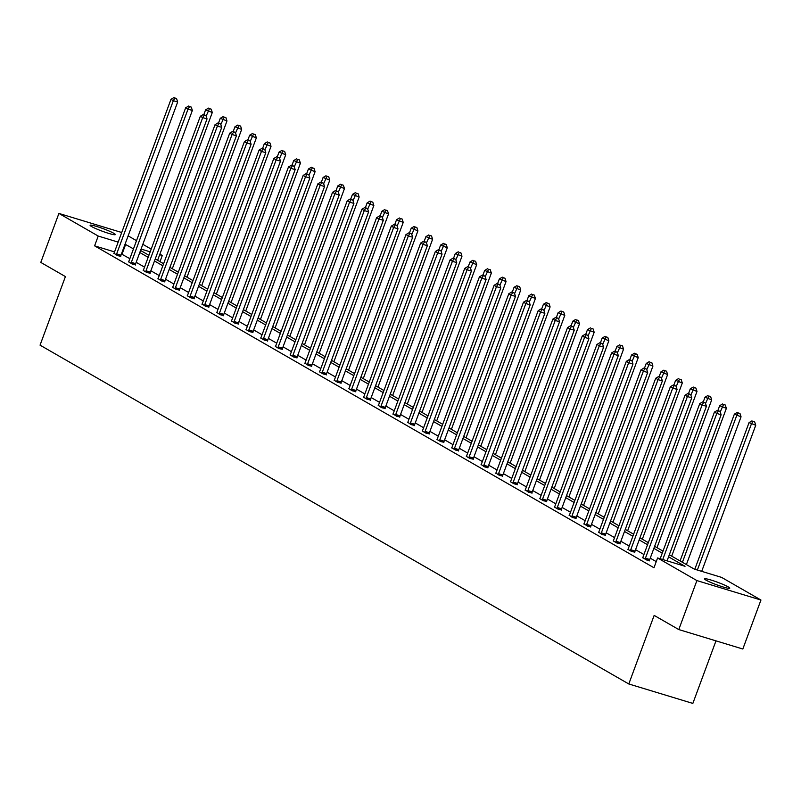 <?xml version="1.0" encoding="UTF-8"?>
<svg xmlns="http://www.w3.org/2000/svg" width="801" height="801" viewBox="0 0 801 801"><rect width="100%" height="100%" fill="white"/><g stroke="black" fill="none" stroke-linecap="round" stroke-linejoin="round"><path stroke-width="1.2" d="M706.082 580.174A13.437 1.352 -159.7 0 1 704.55 578.873A13.437 1.352 -159.7 0 1 714.272 581.085A13.437 1.352 -159.7 0 1 728.239 586.903A13.437 1.352 -159.7 0 1 729.761 588.194A13.437 1.352 -159.7 0 1 720.039 585.992A13.437 1.352 -159.7 0 1 706.082 580.174M91.624 226.563A13.437 1.352 -159.7 0 1 90.102 225.261A13.437 1.352 -159.7 0 1 99.825 227.474A13.437 1.352 -159.7 0 1 113.782 233.291A13.437 1.352 -159.7 0 1 115.314 234.593A13.437 1.352 -159.7 0 1 105.592 232.38A13.437 1.352 -159.7 0 1 91.624 226.563M715.984 640.86L692.845 703.418L628.795 683.974L40.05 345.151L65.412 276.585L40.791 262.408L58.914 213.426L121.722 232.5M128.14 235.854L136.51 240.67M142.828 244.315L151.199 249.121M159.89 254.127L162.273 255.499L159.679 254.708M160 261.647L162.273 255.499M669.326 554.763L694.207 569.08L721.641 577.411L760.95 600.029L696.9 580.585L657.591 557.967L685.025 566.297L668.565 556.815M696.9 580.585L678.787 629.566L742.827 649.01L760.95 600.029M642.722 557.546L646.227 559.889L649.501 560.6M613.196 540.885L616.85 542.988L620.124 543.699M583.969 523.744L587.473 526.087L590.748 526.788M554.442 507.073L558.097 509.176L561.371 509.887M525.226 489.932L528.72 492.275L531.994 492.975M495.849 473.021L499.343 475.363L502.617 476.074M466.312 456.36L469.967 458.462L473.241 459.163M436.945 439.449L440.6 441.551L443.874 442.262M407.719 422.307L411.223 424.65L414.497 425.361M378.342 405.396L381.847 407.739L385.121 408.45M348.815 388.735L352.47 390.838L355.744 391.549M319.439 371.824L323.093 373.937L326.367 374.638M290.062 354.923L293.717 357.026L296.991 357.737M260.685 338.022L264.34 340.125L267.614 340.825M231.459 320.871L234.963 323.214L238.237 323.924M202.082 303.969L205.587 306.312L208.861 307.013M172.555 287.299L176.21 289.401L179.484 290.112M143.179 270.398L146.833 272.5L150.107 273.201M113.952 253.246L117.457 255.589L120.731 256.3M656.239 561.611L650.252 558.167M643.934 554.522L635.563 549.706M629.246 546.072L620.875 541.256M614.557 537.621L606.187 532.805M599.869 529.171L591.498 524.355M585.181 520.71L576.81 515.904M570.492 512.26L562.122 507.444M555.804 503.809L547.433 498.993M541.116 495.358L532.745 490.542M526.427 486.898L518.067 482.092M511.739 478.447L503.378 473.631M497.051 469.997L488.69 465.181M482.362 461.546L474.002 456.73M467.674 453.096L459.313 448.28M452.986 444.635L444.625 439.819M438.297 436.185L429.937 431.369M423.609 427.734L415.248 422.918M408.921 419.283L400.56 414.467M394.232 410.823L385.872 406.017M379.544 402.372L371.183 397.556M364.855 393.922L356.495 389.106M350.167 385.471L341.807 380.655M335.479 377.011L327.118 372.205M320.79 368.56L312.43 363.744M306.102 360.11L297.742 355.294M291.414 351.659L283.053 346.843M276.735 343.208L268.365 338.392M262.047 334.748L253.677 329.942M247.359 326.297L238.988 321.481M232.67 317.847L224.3 313.031M217.982 309.396L209.612 304.58M203.294 300.936L194.923 296.13M188.605 292.485L180.235 287.669M173.917 284.035L165.547 279.219M159.229 275.584L150.858 270.768M144.54 267.134L136.17 262.317M129.852 258.673L121.432 253.997M114.543 251.904L94.598 245.847L653.966 567.759L657.591 557.967M128.641 261.707L132.145 264.05L135.419 264.751M158.017 278.608L161.522 280.951L164.796 281.662M187.244 295.749L190.898 297.852L194.172 298.563M216.771 312.42L220.275 314.763L223.549 315.474M245.997 329.561L249.652 331.664L252.926 332.375M275.374 346.473L279.028 348.575L282.302 349.286M304.901 363.133L308.405 365.476L311.679 366.187M334.127 380.285L337.782 382.387L341.056 383.088M363.504 397.186L367.158 399.288L370.432 399.999M393.031 413.857L396.535 416.2L399.809 416.9M422.257 430.998L425.912 433.101L429.186 433.812M451.784 447.669L455.288 450.012L458.562 450.713M481.161 464.57L484.655 466.913L487.929 467.624M510.377 481.711L514.032 483.814L517.306 484.525M539.754 498.623L543.408 500.725L546.683 501.436M569.281 515.283L572.785 517.626L576.059 518.337M598.657 532.194L602.162 534.537L605.436 535.238M627.884 549.336L631.538 551.438L634.813 552.149M678.787 629.566L654.157 615.398L628.795 683.974M94.598 245.847L98.223 236.055L58.914 213.426M140.555 250.463L148.926 255.279M155.244 258.913L163.614 263.729M169.932 267.364L178.303 272.18M184.62 275.824L192.991 280.63M199.309 284.275L207.679 289.091M213.997 292.725L222.368 297.541M228.685 301.176L237.046 305.992M243.374 309.637L251.734 314.443M258.062 318.087L266.423 322.903M272.751 326.538L281.111 331.354M287.439 334.988L295.799 339.804M302.127 343.439L310.488 348.255M316.816 351.899L325.176 356.705M331.504 360.35L339.864 365.166M346.192 368.8L354.553 373.616M360.881 377.251L369.241 382.067M375.569 385.712L383.929 390.518M390.257 394.162L398.618 398.978M404.946 402.613L413.306 407.429M419.634 411.063L427.994 415.879M434.322 419.514L442.683 424.33M449.011 427.974L457.371 432.79M463.699 436.425L472.059 441.241M478.387 444.875L486.748 449.691M493.066 453.326L501.436 458.142M507.754 461.787L516.124 466.593M522.442 470.237L530.813 475.053M537.131 478.688L545.501 483.504M551.819 487.138L560.189 491.954M566.507 495.589L574.878 500.405M581.196 504.049L589.566 508.865M595.884 512.5L604.254 517.316M610.572 520.95L618.943 525.766M625.261 529.401L633.631 534.217M639.949 537.861L648.319 542.667M654.637 546.312L663.008 551.128M150.198 251.834L141.076 249.061M133.477 248.881L125.056 244.205M118.168 242.112L98.223 236.055M662.247 553.181L653.876 548.365M647.558 544.73L639.188 539.914M632.87 536.28L624.5 531.463M618.182 527.819L609.811 523.013M603.493 519.368L595.123 514.552M588.805 510.918L580.435 506.102M574.117 502.467L565.746 497.651M559.428 494.007L551.058 489.201M544.74 485.556L536.37 480.74M530.052 477.106L521.681 472.29M515.363 468.655L506.993 463.839M500.675 460.205L492.305 455.389M485.987 451.744L477.626 446.938M471.298 443.293L462.938 438.477M456.61 434.843L448.25 430.027M441.922 426.392L433.561 421.576M427.233 417.932L418.873 413.126M412.545 409.481L404.185 404.665M397.857 401.031L389.496 396.215M383.168 392.58L374.808 387.764M368.48 384.13L360.12 379.314M353.792 375.669L345.431 370.863M339.103 367.218L330.743 362.402M324.415 358.768L316.055 353.952M309.727 350.317L301.366 345.501M295.038 341.857L286.678 337.051M280.35 333.406L271.99 328.59M265.662 324.956L257.301 320.14M250.973 316.505L242.613 311.689M236.295 308.055L227.925 303.239M221.607 299.594L213.236 294.778M206.918 291.143L198.548 286.327M192.23 282.693L183.86 277.877M177.542 274.242L169.171 269.426M162.853 265.782L154.483 260.976M148.165 257.331L139.795 252.515M122.032 254.177L125.657 244.385M116.656 253.897L120.981 255.209L177.662 101.997L173.336 100.686L116.656 253.897A2.103 1.061 -73.1 0 0 116.455 254.668L116.405 254.988M174.868 98.133L176.6 98.653L173.927 97.582L174.868 98.133L173.336 100.686L170.973 99.334L114.303 252.545A2.103 1.061 -73.1 0 1 113.962 253.236L113.802 253.486M120.981 255.209A2.103 1.061 -73.1 0 0 120.781 255.98L120.691 256.57M177.662 101.997L176.6 98.653M173.927 97.582L170.973 99.334M157.617 260.285L212.285 112.51L205.597 109.847L203.824 114.653M206.147 116.095L209.492 108.636L211.214 109.166L209.492 108.636M205.597 109.847L208.55 108.095M211.214 109.166L212.285 112.51M131.344 262.348L135.669 263.659L192.35 110.458L188.025 109.136L131.344 262.348A2.103 1.061 -73.1 0 0 131.144 263.118L131.094 263.439M189.557 106.583L191.289 107.104L188.615 106.042L189.557 106.583L188.025 109.136L185.662 107.785L128.991 260.996A2.103 1.061 -73.1 0 1 128.651 261.687L128.49 261.947M135.669 263.659A2.103 1.061 -73.1 0 0 135.469 264.43L135.379 265.031M192.35 110.458L191.289 107.104M188.615 106.042L185.662 107.785M146.032 270.798L150.358 272.12L207.038 118.908L202.713 117.597L146.032 270.798A2.103 1.061 -73.1 0 0 145.832 271.569L145.782 271.889M204.245 115.034L205.977 115.554L203.304 114.493L204.245 115.034L202.713 117.597L200.35 116.235L143.679 269.446A2.103 1.061 -73.1 0 1 143.339 270.137M150.358 272.12A2.103 1.061 -73.1 0 0 150.157 272.891L150.067 273.481M207.038 118.908L205.977 115.554M203.304 114.493L200.35 116.235M172.305 268.735L226.973 120.961L220.285 118.298L218.513 123.104M220.836 124.545L224.18 117.086L225.902 117.617L224.18 117.086M220.285 118.298L223.239 116.546M225.902 117.617L226.973 120.961M186.993 277.186L241.662 129.422L234.973 126.748L233.201 131.554M235.514 132.996L238.868 125.547L240.59 126.067L238.868 125.547M234.973 126.748L237.927 125.006M240.59 126.067L241.662 129.422M160.721 279.259L165.046 280.57L221.727 127.359L217.401 126.047L160.721 279.259A2.103 1.061 -73.1 0 0 160.52 280.03L160.47 280.34M218.933 123.484L220.665 124.015L217.992 122.943L218.933 123.484L217.401 126.047L215.038 124.686L158.368 277.897A2.103 1.061 -73.1 0 1 158.027 278.588L157.867 278.848M165.046 280.57A2.103 1.061 -73.1 0 0 164.846 281.341L164.756 281.932M221.727 127.359L220.665 124.015M217.992 122.943L215.038 124.686M201.682 285.637L256.35 137.872L249.662 135.199L247.889 140.005M250.202 141.447L253.557 133.997L255.279 134.518L253.557 133.997M249.662 135.199L252.605 133.457M255.279 134.518L256.35 137.872M175.409 287.709L179.734 289.021L236.415 135.81L232.08 134.498L175.409 287.709A2.103 1.061 -73.1 0 0 175.209 288.48L175.159 288.801M233.622 131.935L235.354 132.465L232.68 131.394L233.622 131.935L232.08 134.498L229.727 133.146L173.056 286.358A2.103 1.061 -73.1 0 1 172.716 287.048M179.734 289.021A2.103 1.061 -73.1 0 0 179.534 289.792L179.444 290.383M236.415 135.81L235.354 132.465M232.68 131.394L229.727 133.146M216.37 294.097L271.028 146.323L264.35 143.649L262.578 148.465M264.891 149.907L268.235 142.448L269.967 142.978L268.235 142.448M264.35 143.649L267.294 141.907M269.967 142.978L271.028 146.323M190.097 296.16L194.423 297.471L251.103 144.26L246.768 142.948L190.097 296.16A2.103 1.061 -73.1 0 0 189.897 296.931L189.847 297.251M248.31 140.395L250.042 140.916L247.369 139.855L248.31 140.395L246.768 142.948L244.415 141.597L187.744 294.808A2.103 1.061 -73.1 0 1 187.404 295.499M194.423 297.471A2.103 1.061 -73.1 0 0 194.222 298.242L194.132 298.833M251.103 144.26L250.042 140.916M247.369 139.855L244.415 141.597M231.058 302.548L285.717 154.773L279.038 152.11L277.266 156.916M279.579 158.358L282.923 150.898L284.655 151.429L282.923 150.898M279.038 152.11L281.982 150.358M284.655 151.429L285.717 154.773M204.786 304.61L209.111 305.932L265.792 152.721L261.456 151.399L204.786 304.61A2.103 1.061 -73.1 0 0 204.585 305.381L204.535 305.702M262.998 148.846L264.73 149.366L262.057 148.305L262.998 148.846L261.456 151.399L259.103 150.047L202.433 303.259A2.103 1.061 -73.1 0 1 202.092 303.949L201.932 304.21M209.111 305.932A2.103 1.061 -73.1 0 0 208.911 306.693L208.821 307.294M265.792 152.721L264.73 149.366M262.057 148.305L259.103 150.047M245.747 310.998L300.405 163.224L293.727 160.56L291.954 165.366M294.267 166.808L297.612 159.359L299.344 159.88L297.612 159.359M293.727 160.56L296.67 158.808M299.344 159.88L300.405 163.224M219.474 313.071L223.799 314.382L280.48 161.171L276.145 159.86L219.474 313.071A2.103 1.061 -73.1 0 0 219.274 313.842L219.224 314.152M277.687 157.296L279.419 157.827L276.745 156.756L277.687 157.296L276.145 159.86L273.792 158.498L217.121 311.709A2.103 1.061 -73.1 0 1 216.781 312.4L216.62 312.66M223.799 314.382A2.103 1.061 -73.1 0 0 223.599 315.153L223.509 315.744M280.48 161.171L279.419 157.827M276.745 156.756L273.792 158.498M260.435 319.449L315.093 171.684L308.415 169.011L306.633 173.817M308.956 175.259L312.3 167.809L314.032 168.33L312.3 167.809M308.415 169.011L311.359 167.269M314.032 168.33L315.093 171.684M234.162 321.521L238.488 322.833L295.168 169.622L290.833 168.31L234.162 321.521A2.103 1.061 -73.1 0 0 233.962 322.292L233.912 322.613M292.375 165.747L294.097 166.278L291.434 165.206L292.375 165.747L290.833 168.31L288.48 166.958L231.809 320.16A2.103 1.061 -73.1 0 1 231.469 320.861L231.309 321.111M238.488 322.833A2.103 1.061 -73.1 0 0 238.287 323.604L238.197 324.195M295.168 169.622L294.097 166.278M291.434 165.206L288.48 166.958M275.123 327.899L329.782 180.135L323.103 177.462L321.321 182.268M323.644 183.709L326.988 176.26L328.72 176.791L326.988 176.26M323.103 177.462L326.047 175.719M328.72 176.791L329.782 180.135M248.851 329.972L253.176 331.284L309.857 178.072L305.521 176.761L248.851 329.972A2.103 1.061 -73.1 0 0 248.65 330.743L248.6 331.063M307.063 174.207L308.785 174.728L306.122 173.657L307.063 174.207L305.521 176.761L303.168 175.409L246.498 328.62A2.103 1.061 -73.1 0 1 246.157 329.311M253.176 331.284A2.103 1.061 -73.1 0 0 252.976 332.055L252.886 332.645M309.857 178.072L308.785 174.728M306.122 173.657L303.168 175.409M289.812 336.36L344.47 188.585L337.792 185.922L336.009 190.728M338.332 192.17L341.677 184.711L343.409 185.241L341.677 184.711M337.792 185.922L340.735 184.17M343.409 185.241L344.47 188.585M263.539 338.423L267.864 339.734L324.545 186.533L320.21 185.211L263.539 338.423A2.103 1.061 -73.1 0 0 263.339 339.193L263.289 339.514M321.752 182.658L323.474 183.179L320.811 182.117L321.752 182.658L320.21 185.211L317.857 183.86L261.186 337.071A2.103 1.061 -73.1 0 1 260.846 337.762M267.864 339.734A2.103 1.061 -73.1 0 0 267.664 340.505L267.574 341.106M324.545 186.533L323.474 183.179M320.811 182.117L317.857 183.86M304.5 344.81L359.158 197.036L352.48 194.373L350.698 199.179M353.021 200.62L356.365 193.171L358.097 193.692L356.365 193.171M352.48 194.373L355.424 192.62M358.097 193.692L359.158 197.036M278.227 346.873L282.553 348.195L339.224 194.983L334.898 193.672L278.227 346.873A2.103 1.061 -73.1 0 0 278.027 347.644L277.977 347.964M336.44 191.109L338.162 191.629L335.489 190.568L336.44 191.109L334.898 193.672L332.545 192.31L275.874 345.521A2.103 1.061 -73.1 0 1 275.534 346.212M282.553 348.195A2.103 1.061 -73.1 0 0 282.353 348.966L282.262 349.556M339.224 194.983L338.162 191.629M335.489 190.568L332.545 192.31M319.188 353.261L373.847 205.497L367.168 202.823L365.386 207.629M367.709 209.071L371.053 201.622L372.785 202.142L371.053 201.622M367.168 202.823L370.112 201.081M372.785 202.142L373.847 205.497M292.916 355.334L297.241 356.645L353.912 203.434L349.586 202.122L292.916 355.334A2.103 1.061 -73.1 0 0 292.715 356.105L292.665 356.425M351.118 199.559L352.851 200.09L350.177 199.018L351.118 199.559L349.586 202.122L347.233 200.771L290.563 353.972A2.103 1.061 -73.1 0 1 290.222 354.673M297.241 356.645A2.103 1.061 -73.1 0 0 297.041 357.416L296.951 358.007M353.912 203.434L352.851 200.09M350.177 199.018L347.233 200.771M333.877 361.712L388.535 213.947L381.857 211.274L380.075 216.08M382.397 217.522L385.742 210.072L387.474 210.593L385.742 210.072M381.857 211.274L384.8 209.532M387.474 210.593L388.535 213.947M307.604 363.784L311.929 365.096L368.6 211.885L364.275 210.573L307.604 363.784A2.103 1.061 -73.1 0 0 307.404 364.555L307.354 364.876M365.807 208.01L367.539 208.54L364.866 207.469L365.807 208.01L364.275 210.573L361.922 209.221L305.251 362.432A2.103 1.061 -73.1 0 1 304.911 363.123L304.75 363.374M311.929 365.096A2.103 1.061 -73.1 0 0 311.729 365.867L311.629 366.457M368.6 211.885L367.539 208.54M364.866 207.469L361.922 209.221M348.565 370.172L403.223 222.398L396.545 219.724L394.763 224.54M397.086 225.982L400.43 218.523L402.162 219.053L400.43 218.523M396.545 219.724L399.489 217.982M402.162 219.053L403.223 222.398M322.292 372.235L326.618 373.546L383.289 220.335L378.963 219.023L322.292 372.235A2.103 1.061 -73.1 0 0 322.092 373.006L322.042 373.326M380.495 216.47L382.227 216.991L379.554 215.93L380.495 216.47L378.963 219.023L376.61 217.672L319.939 370.883A2.103 1.061 -73.1 0 1 319.599 371.574M326.618 373.546A2.103 1.061 -73.1 0 0 326.418 374.317L326.317 374.908M383.289 220.335L382.227 216.991M379.554 215.93L376.61 217.672M363.253 378.623L417.912 230.848L411.233 228.185L409.451 232.991M411.774 234.433L415.118 226.973L416.85 227.504L415.118 226.973M411.233 228.185L414.177 226.433M416.85 227.504L417.912 230.848M336.981 380.685L341.306 382.007L397.977 228.796L393.651 227.474L336.981 380.685A2.103 1.061 -73.1 0 0 336.78 381.456L336.73 381.777M395.183 224.921L396.916 225.441L394.242 224.38L395.183 224.921L393.651 227.474L391.299 226.122L334.628 379.334A2.103 1.061 -73.1 0 1 334.287 380.024M341.306 382.007A2.103 1.061 -73.1 0 0 341.106 382.778L341.006 383.369M397.977 228.796L396.916 225.441M394.242 224.38L391.299 226.122M377.942 387.073L432.6 239.299L425.922 236.635L424.14 241.441M426.462 242.883L429.807 235.434L431.539 235.955L429.807 235.434M425.922 236.635L428.865 234.893M431.539 235.955L432.6 239.299M351.669 389.146L355.994 390.457L412.665 237.246L408.34 235.935L351.669 389.146A2.103 1.061 -73.1 0 0 351.469 389.917L351.419 390.227M409.872 233.371L411.604 233.902L408.931 232.831L409.872 233.371L408.34 235.935L405.987 234.573L349.316 387.784A2.103 1.061 -73.1 0 1 348.976 388.475M355.994 390.457A2.103 1.061 -73.1 0 0 355.794 391.228L355.694 391.819M412.665 237.246L411.604 233.902M408.931 232.831L405.987 234.573M392.63 395.524L447.288 247.759L440.61 245.086L438.828 249.892M441.151 251.334L444.495 243.884L446.227 244.405L444.495 243.884M440.61 245.086L443.554 243.344M446.227 244.405L447.288 247.759M366.357 397.596L370.683 398.908L427.354 245.697L423.028 244.385L366.357 397.596A2.103 1.061 -73.1 0 0 366.157 398.367L366.097 398.688M424.56 241.822L426.292 242.353L423.619 241.281L424.56 241.822L423.028 244.385L420.675 243.033L364.004 396.245A2.103 1.061 -73.1 0 1 363.664 396.936M370.683 398.908A2.103 1.061 -73.1 0 0 370.483 399.679L370.382 400.27M427.354 245.697L426.292 242.353M423.619 241.281L420.675 243.033M407.319 403.974L461.977 256.21L455.298 253.537L453.516 258.343M455.839 259.794L459.183 252.335L460.915 252.866L459.183 252.335M455.298 253.537L458.242 251.794M460.915 252.866L461.977 256.21M381.046 406.047L385.371 407.359L442.042 254.147L437.716 252.836L381.046 406.047A2.103 1.061 -73.1 0 0 380.845 406.818L380.785 407.138M439.248 250.282L440.981 250.803L438.307 249.732L439.248 250.282L437.716 252.836L435.364 251.484L378.693 404.695A2.103 1.061 -73.1 0 1 378.352 405.386L378.192 405.636M385.371 407.359A2.103 1.061 -73.1 0 0 385.171 408.13L385.071 408.72M442.042 254.147L440.981 250.803M438.307 249.732L435.364 251.484M422.007 412.435L476.665 264.66L469.987 261.997L468.205 266.803M470.527 268.245L473.872 260.786L475.604 261.316L473.872 260.786M469.987 261.997L472.93 260.245M475.604 261.316L476.665 264.66M395.734 414.497L400.059 415.809L456.73 262.608L452.405 261.286L395.734 414.497A2.103 1.061 -73.1 0 0 395.524 415.268L395.474 415.589M453.937 258.733L455.669 259.254L452.996 258.192L453.937 258.733L452.405 261.286L450.052 259.935L393.381 413.146A2.103 1.061 -73.1 0 1 393.041 413.837L392.88 414.097M400.059 415.809A2.103 1.061 -73.1 0 0 399.859 416.58L399.759 417.181M456.73 262.608L455.669 259.254M452.996 258.192L450.052 259.935M436.695 420.885L491.353 273.111L484.675 270.448L482.893 275.254M485.216 276.695L488.56 269.246L490.292 269.767L488.56 269.246M484.675 270.448L487.619 268.695M490.292 269.767L491.353 273.111M410.422 422.948L414.748 424.27L471.419 271.058L467.093 269.747L410.422 422.948A2.103 1.061 -73.1 0 0 410.212 423.719L410.162 424.039M468.625 267.184L470.357 267.704L467.684 266.643L468.625 267.184L467.093 269.747L464.74 268.385L408.069 421.596A2.103 1.061 -73.1 0 1 407.729 422.287L407.569 422.548M414.748 424.27A2.103 1.061 -73.1 0 0 414.548 425.041L414.447 425.631M471.419 271.058L470.357 267.704M467.684 266.643L464.74 268.385M451.384 429.336L506.042 281.572L499.363 278.898L497.581 283.704M499.904 285.146L503.248 277.697L504.98 278.217L503.248 277.697M499.363 278.898L502.307 277.156M504.98 278.217L506.042 281.572M425.111 431.409L429.436 432.72L486.107 279.509L481.781 278.197L425.111 431.409A2.103 1.061 -73.1 0 0 424.9 432.18L424.85 432.5M483.313 275.634L485.046 276.165L482.372 275.093L483.313 275.634L481.781 278.197L479.429 276.846L422.758 430.047A2.103 1.061 -73.1 0 1 422.417 430.748M429.436 432.72A2.103 1.061 -73.1 0 0 429.236 433.491L429.136 434.082M486.107 279.509L485.046 276.165M482.372 275.093L479.429 276.846M466.072 437.787L520.73 290.022L514.052 287.349L512.27 292.155M514.592 293.597L517.937 286.147L519.669 286.668L517.937 286.147M514.052 287.349L516.995 285.607M519.669 286.668L520.73 290.022M439.799 439.859L444.124 441.171L500.795 287.959L496.47 286.648L439.799 439.859A2.103 1.061 -73.1 0 0 439.589 440.63L439.539 440.95M498.002 284.085L499.734 284.615L497.061 283.544L498.002 284.085L496.47 286.648L494.117 285.296L437.446 438.507A2.103 1.061 -73.1 0 1 437.106 439.198M444.124 441.171A2.103 1.061 -73.1 0 0 443.924 441.942L443.824 442.532M500.795 287.959L499.734 284.615M497.061 283.544L494.117 285.296M480.76 446.247L535.418 298.473L528.74 295.809L526.958 300.615M529.281 302.057L532.625 294.598L534.357 295.128L532.625 294.598M528.74 295.809L531.684 294.057M534.357 295.128L535.418 298.473M454.487 448.31L458.813 449.621L515.484 296.42L511.158 295.098L454.487 448.31A2.103 1.061 -73.1 0 0 454.277 449.081L454.227 449.401M512.69 292.545L514.422 293.066L511.749 292.005L512.69 292.545L511.158 295.098L508.805 293.747L452.134 446.958A2.103 1.061 -73.1 0 1 451.794 447.649L451.634 447.899M458.813 449.621A2.103 1.061 -73.1 0 0 458.613 450.392L458.512 450.993M515.484 296.42L514.422 293.066M511.749 292.005L508.805 293.747M495.449 454.698L550.107 306.923L543.428 304.26L541.646 309.066M543.969 310.508L547.313 303.048L549.045 303.579L547.313 303.048M543.428 304.26L546.372 302.508M549.045 303.579L550.107 306.923M469.176 456.76L473.501 458.082L530.172 304.871L525.846 303.559L469.176 456.76A2.103 1.061 -73.1 0 0 468.965 457.531L468.915 457.852M527.378 300.996L529.111 301.516L526.437 300.455L527.378 300.996L525.846 303.559L523.494 302.197L466.813 455.409A2.103 1.061 -73.1 0 1 466.482 456.099M473.501 458.082A2.103 1.061 -73.1 0 0 473.301 458.853L473.201 459.444M530.172 304.871L529.111 301.516M526.437 300.455L523.494 302.197M510.137 463.148L564.795 315.374L558.117 312.71L556.335 317.516M558.657 318.958L562.002 311.509L563.734 312.03L562.002 311.509M558.117 312.71L561.06 310.968M563.734 312.03L564.795 315.374M483.864 465.221L488.189 466.532L544.86 313.321L540.535 312.01L483.864 465.221A2.103 1.061 -73.1 0 0 483.654 465.992L483.604 466.302M542.067 309.446L543.799 309.977L541.126 308.906L542.067 309.446L540.535 312.01L538.182 310.648L481.501 463.859A2.103 1.061 -73.1 0 1 481.171 464.55L481 464.81M488.189 466.532A2.103 1.061 -73.1 0 0 487.989 467.303L487.889 467.894M544.86 313.321L543.799 309.977M541.126 308.906L538.182 310.648M524.825 471.599L579.483 323.834L572.805 321.161L571.023 325.967M573.346 327.409L576.69 319.959L578.422 320.48L576.69 319.959M572.805 321.161L575.749 319.419M578.422 320.48L579.483 323.834M498.552 473.671L502.878 474.983L559.549 321.772L555.223 320.46L498.552 473.671A2.103 1.061 -73.1 0 0 498.342 474.442L498.292 474.763M556.755 317.897L558.487 318.428L555.814 317.356L556.755 317.897L555.223 320.46L552.87 319.108L496.189 472.32A2.103 1.061 -73.1 0 1 495.859 473.011L495.689 473.261M502.878 474.983A2.103 1.061 -73.1 0 0 502.678 475.754L502.577 476.345M559.549 321.772L558.487 318.428M555.814 317.356L552.87 319.108M539.504 480.049L594.172 332.285L587.493 329.611L585.711 334.418M588.034 335.869L591.378 328.41L593.11 328.941L591.378 328.41M587.493 329.611L590.437 327.869M593.11 328.941L594.172 332.285M513.231 482.122L517.566 483.434L574.237 330.222L569.912 328.911L513.231 482.122A2.103 1.061 -73.1 0 0 513.03 482.893L512.98 483.213M571.443 326.357L573.176 326.878L570.502 325.807L571.443 326.357L569.912 328.911L567.559 327.559L510.878 480.77A2.103 1.061 -73.1 0 1 510.547 481.461M517.566 483.434A2.103 1.061 -73.1 0 0 517.356 484.204L517.266 484.795M574.237 330.222L573.176 326.878M570.502 325.807L567.559 327.559M554.192 488.51L608.86 340.735L602.172 338.072L600.4 342.878M602.722 344.32L606.067 336.861L607.799 337.391L606.067 336.861M602.172 338.072L605.125 336.32M607.799 337.391L608.86 340.735M527.919 490.572L532.254 491.884L588.925 338.683L584.6 337.361L527.919 490.572A2.103 1.061 -73.1 0 0 527.719 491.343L527.669 491.664M586.132 334.808L587.864 335.329L585.191 334.267L586.132 334.808L584.6 337.361L582.247 336.009L525.566 489.221A2.103 1.061 -73.1 0 1 525.236 489.912L525.066 490.172M532.254 491.884A2.103 1.061 -73.1 0 0 532.044 492.655L531.954 493.256M588.925 338.683L587.864 335.329M585.191 334.267L582.247 336.009M568.88 496.96L623.548 349.186L616.86 346.523L615.088 351.329M617.411 352.77L620.755 345.321L622.487 345.842L620.755 345.321M616.86 346.523L619.814 344.77M622.487 345.842L623.548 349.186M542.607 499.023L546.943 500.345L603.614 347.133L599.288 345.822L542.607 499.023A2.103 1.061 -73.1 0 0 542.407 499.794L542.357 500.114M600.82 343.259L602.552 343.789L599.879 342.718L600.82 343.259L599.288 345.822L596.935 344.46L540.254 497.671A2.103 1.061 -73.1 0 1 539.924 498.362M546.943 500.345A2.103 1.061 -73.1 0 0 546.733 501.116L546.642 501.706M603.614 347.133L602.552 343.789M599.879 342.718L596.935 344.46M583.569 505.411L638.237 357.647L631.548 354.973L629.776 359.779M632.099 361.221L635.443 353.772L637.175 354.292L635.443 353.772M631.548 354.973L634.502 353.231M637.175 354.292L638.237 357.647M557.296 507.484L561.631 508.795L618.302 355.584L613.977 354.272L557.296 507.484A2.103 1.061 -73.1 0 0 557.096 508.255L557.045 508.575M615.508 351.709L617.241 352.24L614.567 351.168L615.508 351.709L613.977 354.272L611.624 352.921L554.943 506.122A2.103 1.061 -73.1 0 1 554.602 506.823M561.631 508.795A2.103 1.061 -73.1 0 0 561.421 509.566L561.331 510.157M618.302 355.584L617.241 352.24M614.567 351.168L611.624 352.921M598.257 513.862L652.925 366.097L646.237 363.424L644.465 368.23M646.787 369.672L650.132 362.222L651.864 362.753L650.132 362.222M646.237 363.424L649.19 361.682M651.864 362.753L652.925 366.097M571.984 515.934L576.32 517.246L632.99 364.034L628.665 362.723L571.984 515.934A2.103 1.061 -73.1 0 0 571.784 516.705L571.734 517.025M630.197 360.16L631.929 360.69L629.256 359.619L630.197 360.16L628.665 362.723L626.312 361.371L569.631 514.582A2.103 1.061 -73.1 0 1 569.291 515.273L569.131 515.524M576.32 517.246A2.103 1.061 -73.1 0 0 576.109 518.017L576.019 518.607M632.99 364.034L631.929 360.69M629.256 359.619L626.312 361.371M612.945 522.322L667.613 374.548L660.925 371.884L659.153 376.69M661.476 378.132L664.82 370.673L666.552 371.203L664.82 370.673M660.925 371.884L663.879 370.132M666.552 371.203L667.613 374.548M586.672 524.385L591.008 525.696L647.679 372.495L643.353 371.173L586.672 524.385A2.103 1.061 -73.1 0 0 586.472 525.156L586.422 525.476M644.885 368.62L646.617 369.141L643.944 368.08L644.885 368.62L643.353 371.173L641 369.822L584.319 523.033A2.103 1.061 -73.1 0 1 583.979 523.724L583.819 523.984M591.008 525.696A2.103 1.061 -73.1 0 0 590.798 526.467L590.707 527.068M647.679 372.495L646.617 369.141M643.944 368.08L641 369.822M627.634 530.773L682.302 382.998L675.613 380.335L673.841 385.141M676.164 386.583L679.508 379.123L681.24 379.654L679.508 379.123M675.613 380.335L678.567 378.583M681.24 379.654L682.302 382.998M601.361 532.835L605.696 534.157L662.367 380.946L658.042 379.634L601.361 532.835A2.103 1.061 -73.1 0 0 601.161 533.606L601.11 533.927M659.573 377.071L661.306 377.591L658.632 376.53L659.573 377.071L658.042 379.634L655.689 378.272L599.008 531.484A2.103 1.061 -73.1 0 1 598.667 532.174L598.507 532.435M605.696 534.157A2.103 1.061 -73.1 0 0 605.486 534.928L605.396 535.519M662.367 380.946L661.306 377.591M658.632 376.53L655.689 378.272M642.322 539.223L696.99 391.459L690.302 388.785L688.53 393.591M690.852 395.033L694.197 387.584L695.929 388.105L694.197 387.584M690.302 388.785L693.255 387.043M695.929 388.105L696.99 391.459M616.049 541.296L620.375 542.607L677.055 389.396L672.73 388.084L616.049 541.296A2.103 1.061 -73.1 0 0 615.849 542.067L615.799 542.377M674.262 385.521L675.994 386.052L673.321 384.981L674.262 385.521L672.73 388.084L670.377 386.723L613.696 539.934A2.103 1.061 -73.1 0 1 613.356 540.625M620.375 542.607A2.103 1.061 -73.1 0 0 620.174 543.378L620.084 543.969M677.055 389.396L675.994 386.052M673.321 384.981L670.377 386.723M657.01 547.674L711.678 399.909L704.99 397.236L703.218 402.042M705.541 403.484L708.885 396.034L710.617 396.555L708.885 396.034M704.99 397.236L707.944 395.494M710.617 396.555L711.678 399.909M630.737 549.746L635.063 551.058L691.744 397.847L687.418 396.535L630.737 549.746A2.103 1.061 -73.1 0 0 630.537 550.517L630.487 550.838M688.95 393.972L690.682 394.503L688.009 393.431L688.95 393.972L687.418 396.535L685.055 395.183L628.385 548.395A2.103 1.061 -73.1 0 1 628.044 549.085M635.063 551.058A2.103 1.061 -73.1 0 0 634.863 551.829L634.772 552.42M691.744 397.847L690.682 394.503M688.009 393.431L685.055 395.183M671.699 556.134L726.367 408.36L719.678 405.686L717.906 410.492M720.229 411.944L723.573 404.485L725.295 405.016L723.573 404.485M719.678 405.686L722.632 403.944M725.295 405.016L726.367 408.36M645.426 558.197L649.751 559.509L706.432 406.297L702.107 404.986L645.426 558.197A2.103 1.061 -73.1 0 0 645.226 558.968L645.175 559.288M703.638 402.432L705.371 402.953L702.697 401.882L703.638 402.432L702.107 404.986L699.744 403.634L643.073 556.845A2.103 1.061 -73.1 0 1 642.732 557.536L642.572 557.786M649.751 559.509A2.103 1.061 -73.1 0 0 649.551 560.279L649.461 560.87M706.432 406.297L705.371 402.953M702.697 401.882L699.744 403.634M686.387 564.585L741.055 416.81L734.367 414.147L680.069 560.94M682.422 562.302L736.72 415.499L738.262 412.936L739.984 413.466L738.262 412.936M734.367 414.147L737.32 412.395M739.984 413.466L741.055 416.81M667.073 560.84L721.12 414.758L716.795 413.436L662.747 559.529M718.327 410.883L720.059 411.404L717.386 410.342L718.327 410.883L716.795 413.436L714.432 412.084L660.184 558.748M721.12 414.758L720.059 411.404M717.386 410.342L714.432 412.084M701.696 571.353L755.743 425.261L749.055 422.598L694.807 569.261M697.371 570.042L751.408 423.949L752.95 421.396L754.672 421.917L752.95 421.396M749.055 422.598L751.999 420.845M754.672 421.917L755.743 425.261M116.455 254.668L120.781 255.98M131.144 263.118L135.469 264.43M145.832 271.569L150.157 272.891M160.52 280.03L164.846 281.341M175.209 288.48L179.534 289.792M189.897 296.931L194.222 298.242M204.585 305.381L208.911 306.693M219.274 313.842L223.599 315.153M233.962 322.292L238.287 323.604M248.65 330.743L252.976 332.055M263.339 339.193L267.664 340.505M278.027 347.644L282.353 348.966M292.715 356.105L297.041 357.416M307.404 364.555L311.729 365.867M322.092 373.006L326.418 374.317M336.78 381.456L341.106 382.778M351.469 389.917L355.794 391.228M366.157 398.367L370.483 399.679M380.845 406.818L385.171 408.13M395.524 415.268L399.859 416.58M410.212 423.719L414.548 425.041M424.9 432.18L429.236 433.491M439.589 440.63L443.924 441.942M454.277 449.081L458.613 450.392M468.965 457.531L473.301 458.853M483.654 465.992L487.989 467.303M498.342 474.442L502.678 475.754M513.03 482.893L517.356 484.204M527.719 491.343L532.044 492.655M542.407 499.794L546.733 501.116M557.096 508.255L561.421 509.566M571.784 516.705L576.109 518.017M586.472 525.156L590.798 526.467M601.161 533.606L605.486 534.928M615.849 542.067L620.174 543.378M630.537 550.517L634.863 551.829M645.226 558.968L649.551 560.279"/></g></svg>
